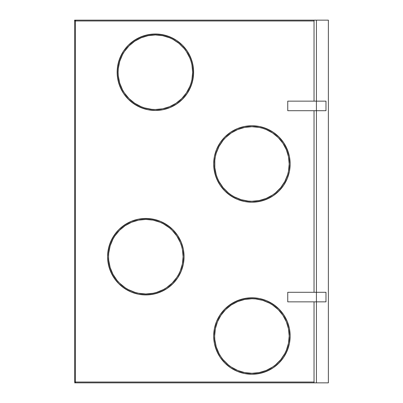 <?xml version="1.0" encoding="UTF-8"?>
<svg xmlns="http://www.w3.org/2000/svg" width="403" height="403" viewBox="0 0 403 403"><rect width="100%" height="100%" fill="white"/><g stroke="black" fill="none" stroke-linecap="round" stroke-linejoin="round"><path stroke-width="0.6" d="M314.038 382.85L316.426 382.85L314.038 382.85L314.038 301.852L314.038 382.85L75.457 382.85L314.038 382.85M316.426 20.15L314.038 20.15L316.426 20.15L316.426 101.148L287.757 101.148L287.757 110.704L316.426 110.704L316.426 292.296L287.757 292.296L287.757 301.852L316.426 301.852L316.426 382.85L316.426 301.852L316.426 382.85L328.374 382.85L316.426 382.85L316.426 301.852L325.982 301.852L325.982 292.296L287.757 292.296L287.757 301.852L316.426 301.852L316.426 292.296L316.426 301.852L325.982 301.852L325.982 292.296L316.426 292.296L316.426 110.704L316.426 292.296L316.426 110.704L325.982 110.704L325.982 101.148L316.426 101.148L316.426 110.704L287.757 110.704L287.757 101.148L325.982 101.148L325.982 110.704L316.426 110.704L316.426 20.15L316.426 101.148L316.426 20.15L328.374 20.15L328.374 382.85L328.374 20.15L316.426 20.15M314.038 292.296L314.038 110.704L314.038 292.296M314.038 101.148L314.038 20.15L314.038 101.148L314.038 20.981L75.457 20.981L75.457 382.019L314.038 382.019L314.038 301.852L314.038 382.019L75.457 382.019L75.457 20.981L74.626 20.981L314.038 20.981L314.038 101.148M251.94 201.263L251.915 201.263A37.272 37.272 0 0 1 214.643 163.986A37.272 37.272 0 0 1 251.915 126.713L251.961 126.713M259.371 126.492L263.013 127.403L259.371 126.492L251.915 125.756A38.23 38.23 0 0 1 290.145 163.986A38.23 38.23 0 0 1 251.915 202.215A38.23 38.23 0 0 0 269.945 197.697L273.153 195.772L266.544 199.309L259.371 201.48L251.915 202.215L244.455 201.48L237.286 199.309L230.677 195.772L224.884 191.022L220.129 185.229L216.597 178.62L214.421 171.446L213.686 163.986L214.421 156.53L216.597 149.357L220.129 142.748L224.884 136.955L230.677 132.199L237.286 128.668L244.455 126.492L251.915 125.756L259.371 126.492L266.544 128.668L273.153 132.199L278.947 136.955L283.702 142.748L287.233 149.357L289.409 156.53L290.145 163.986L289.409 171.446L287.233 178.62L283.702 185.229L278.947 191.022L273.153 195.772L278.947 191.022L283.702 185.229L285.631 182.01A38.23 38.23 0 0 0 285.626 145.962L283.702 142.748L278.947 136.955L273.153 132.199L269.934 130.275A38.23 38.23 0 0 0 233.886 130.275L230.677 132.199L237.286 128.668L240.818 127.403L244.455 126.492L251.915 125.756A38.23 38.23 0 0 0 213.686 163.986A38.23 38.23 0 0 0 251.915 202.215L255.663 202.034L263.013 200.573L269.934 197.702M273.133 195.787A38.23 38.23 0 0 0 283.717 185.204M283.717 142.768A38.23 38.23 0 0 0 273.133 132.189M155.422 109.51L155.387 109.51A37.272 37.272 0 0 1 118.114 72.238A37.272 37.272 0 0 1 155.387 34.965L155.422 34.965M173.416 38.527A38.23 38.23 0 0 0 155.387 34.008A38.23 38.23 0 0 1 193.616 72.238A38.23 38.23 0 0 1 155.387 110.467A38.23 38.23 0 0 0 173.416 105.949M176.605 104.039A38.23 38.23 0 0 0 187.188 93.456M189.098 90.267A38.23 38.23 0 0 0 189.098 54.209M187.188 51.02A38.23 38.23 0 0 0 176.605 40.436M166.565 287.666L163.401 289.566L156.646 292.361L153.1 293.253L145.831 293.968A37.272 37.272 0 0 1 108.553 256.696A37.272 37.272 0 0 1 145.831 219.418L145.851 219.418M177.617 235.453L172.862 229.66L170.081 227.141L163.85 222.98A38.23 38.23 0 0 0 145.831 218.466A38.23 38.23 0 0 1 184.06 256.696A38.23 38.23 0 0 1 145.831 294.92A38.23 38.23 0 0 0 163.855 290.407L167.069 288.477L160.459 292.014L153.286 294.19L145.831 294.92L138.37 294.19L131.197 292.014L124.587 288.477L118.794 283.727L114.044 277.934L110.508 271.325L108.336 264.151L107.601 256.696L108.336 249.235L110.508 242.062L114.044 235.453L118.794 229.66L124.587 224.909L131.197 221.373L138.37 219.197L145.831 218.466L153.286 219.197L160.459 221.373L167.069 224.909L172.862 229.66L177.617 235.453L181.149 242.062L183.325 249.235L184.06 256.696L183.325 264.151L181.149 271.325L177.617 277.934L172.862 283.727L167.069 288.477L172.862 283.727L177.617 277.934L179.542 274.715A38.23 38.23 0 0 0 179.542 238.667L177.617 235.453L181.149 242.062L183.325 249.235L183.874 252.948L184.06 256.696L183.325 264.151L181.149 271.325L182.413 267.788M167.049 288.493A38.23 38.23 0 0 0 177.627 277.909M177.627 235.478A38.23 38.23 0 0 0 167.049 224.894M259.215 372.574L251.915 373.294A37.272 37.272 0 0 1 214.643 336.021A37.272 37.272 0 0 1 251.915 298.744L255.567 298.925L262.736 300.351L269.486 303.147L272.655 305.046M227.665 365.571L224.884 363.053L230.677 367.808L233.896 369.732A38.23 38.23 0 0 0 251.915 374.246A38.23 38.23 0 0 1 213.686 336.021A38.23 38.23 0 0 1 251.915 297.792A38.23 38.23 0 0 1 290.145 336.021A38.23 38.23 0 0 1 251.915 374.246A38.23 38.23 0 0 0 269.945 369.732L273.153 367.808L266.544 371.339L259.371 373.516L251.915 374.246L244.455 373.516L237.286 371.339L230.677 367.808L224.884 363.053L220.129 357.26L216.597 350.65L214.421 343.477L213.686 336.021L214.421 328.561L216.597 321.387L220.129 314.778L224.884 308.985L230.677 304.235L237.286 300.698L244.455 298.522L251.915 297.792L259.371 298.522L266.544 300.698L273.153 304.235L278.947 308.985L283.702 314.778L287.233 321.387L289.409 328.561L290.145 336.021L289.409 343.477L287.233 350.65L283.702 357.26L278.947 363.053L273.153 367.808L278.947 363.053L283.702 357.26L285.631 354.041A38.23 38.23 0 0 0 285.626 317.992L283.702 314.778L278.947 308.985L276.166 306.466L269.934 302.305A38.23 38.23 0 0 0 233.886 302.305L227.665 306.466L224.884 308.985L220.129 314.778L218.199 317.997A38.23 38.23 0 0 0 218.204 354.046L220.129 357.26L218.199 354.041L215.333 347.119L216.597 350.65M273.133 367.818A38.23 38.23 0 0 0 283.717 357.234M283.717 314.803A38.23 38.23 0 0 0 273.133 304.22M137.358 105.949A38.23 38.23 0 0 0 155.387 110.467A38.23 38.23 0 0 1 117.157 72.238A38.23 38.23 0 0 1 155.387 34.008L162.842 34.744L170.016 36.92L176.625 40.451L182.418 45.207L187.173 51L190.705 57.609L192.881 64.777L193.616 72.238L192.881 79.693L190.705 86.867L187.173 93.476L182.418 99.269L176.625 104.024L170.016 107.556L162.842 109.732L155.387 110.467L147.926 109.732L140.758 107.556L134.149 104.024L128.356 99.269L123.6 93.476L120.069 86.867L117.893 79.693L117.157 72.238L117.893 64.777L120.069 57.609L123.6 51L128.356 45.207L134.149 40.451L140.758 36.92L147.926 34.744L155.387 34.008A38.23 38.23 0 0 0 137.358 38.527M231.191 305.036L237.649 301.585L244.641 299.464L251.915 298.744A37.272 37.272 0 0 1 289.188 336.021A37.272 37.272 0 0 1 251.915 373.294L251.905 373.294M237.664 370.463L231.206 367.012L228.269 364.831L223.101 359.667L220.925 356.726L219.041 353.592L216.245 346.837L214.819 339.674L214.643 335.981M214.643 336.057L215.358 328.747L217.479 321.755L220.925 315.312L225.579 309.645M225.539 309.685L231.221 305.016M244.641 299.464L237.649 301.585M272.594 305.006L278.272 309.665L282.906 315.312L286.352 321.755L288.477 328.777M288.467 328.717L289.188 336.047M289.188 335.991L288.467 343.326M288.477 343.255L286.342 350.313M286.362 350.252L284.785 353.592L280.73 359.667L275.561 364.831L272.624 367.012L266.176 370.458L259.159 372.584M138.526 220.144L145.831 219.418A37.272 37.272 0 0 1 183.103 256.696A37.272 37.272 0 0 1 145.831 293.968L138.556 293.253L135.01 292.361L128.26 289.566L125.121 287.687L119.474 283.052L117.016 280.342L112.956 274.262L110.16 267.511L108.734 260.348L108.553 256.696L108.734 253.039L110.16 245.875L112.956 239.125L114.845 235.972M114.835 235.987L119.474 230.335L125.121 225.7L131.564 222.26L138.592 220.129M160.072 222.249L163.401 223.821L169.477 227.881L172.187 230.335L176.831 236.007M176.806 235.967L180.267 242.43L181.496 245.875L182.388 249.422L183.103 256.726M183.103 256.661L182.388 263.965L180.267 270.957L178.7 274.262L176.821 277.4L172.187 283.052L166.51 287.707M169.683 106.659L162.656 108.795L155.351 109.51M134.693 103.239L129.031 98.594L124.376 92.922M124.411 92.972L122.512 89.809L119.716 83.058L118.291 75.89L118.114 72.208M118.114 72.268L118.291 68.586L119.716 61.417L122.512 54.667L124.411 51.503M124.376 51.554L129.031 45.882L134.698 41.232M134.657 41.257L141.156 37.786M141.09 37.817L148.113 35.681L155.387 34.965L162.656 35.681L169.683 37.817M155.346 34.965L155.387 34.965A37.272 37.272 0 0 1 192.659 72.238A37.272 37.272 0 0 1 155.387 109.51L151.735 109.334L144.566 107.908L141.121 106.674L134.678 103.228M169.618 37.786L172.958 39.363L179.033 43.423L184.201 48.592L186.393 51.554M186.362 51.503L189.823 57.972L191.052 61.417L191.944 64.964L192.659 72.268M192.659 72.208L191.944 79.507L191.052 83.058L189.823 86.499L186.362 92.972M186.393 92.922L181.743 98.594L176.076 103.239M176.096 103.228L169.618 106.684M259.22 200.538L251.89 201.263M251.87 126.713L251.915 126.713A37.272 37.272 0 0 1 289.188 163.986A37.272 37.272 0 0 1 251.915 201.263L248.263 201.082L241.095 199.656L234.345 196.86L231.206 194.981L228.269 192.8L223.101 187.632L219.041 181.557L217.479 178.252L216.245 174.806L214.819 167.643L214.819 160.334L215.358 156.717L216.245 153.165L219.041 146.415L223.101 140.34L225.574 137.619M225.559 137.63L231.216 132.99M231.206 132.995L237.649 129.549L244.641 127.429L251.915 126.713L259.184 127.429L262.736 128.32L266.176 129.549L272.624 132.995L278.272 137.63L282.906 143.282L286.352 149.725L288.472 156.717L289.188 163.986L288.472 171.26L287.586 174.806L284.785 181.557L280.73 187.632L275.561 192.8L272.624 194.981L266.176 198.422L259.149 200.553M74.626 382.019L75.457 382.019L74.641 382.019L74.626 20.981L74.626 382.019M74.626 20.15L75.104 20.15L74.626 20.15L74.626 20.981L74.626 20.15M75.104 382.85L74.626 382.85L75.104 382.85L75.104 382.371L75.104 382.85M75.457 382.019L75.457 382.85L75.457 382.019M75.457 20.15L75.457 20.981L75.457 20.15L314.038 20.15L75.457 20.15M75.457 382.371L75.104 382.371L75.457 382.371M75.457 20.629L75.104 20.629L75.104 20.15L75.104 20.629L75.457 20.629M244.455 298.522L248.167 297.973L240.818 299.434L233.896 302.305M263.013 299.434L266.544 300.698L259.371 298.522L255.663 297.973L248.167 297.973M230.697 304.22A38.23 38.23 0 0 0 220.114 314.803M220.114 357.234A38.23 38.23 0 0 0 230.697 367.818M233.896 369.732L237.286 371.339L244.455 373.516L251.915 374.246L255.663 374.065L263.013 372.604L269.934 369.732M285.631 354.041L288.498 347.119L289.409 343.477L290.145 336.021L289.409 328.561L287.233 321.387L285.631 317.997M269.934 302.305L266.544 300.698M240.818 299.434L237.286 300.698M227.665 306.466L224.884 308.985M220.129 314.778L216.597 321.387L214.421 328.561L213.686 336.021L214.421 343.477L215.333 347.119M220.129 357.26L224.884 363.053M251.915 373.294L244.641 372.579L237.649 370.458M153.286 294.19L149.573 294.739L156.928 293.278L163.85 290.407M124.587 224.909L127.806 222.98L121.575 227.141L118.794 229.66L116.276 232.44L112.115 238.672A38.23 38.23 0 0 0 112.12 274.72L116.276 280.946L118.794 283.727L121.575 286.246L127.806 290.407A38.23 38.23 0 0 0 145.831 294.92A38.23 38.23 0 0 1 107.601 256.696A38.23 38.23 0 0 1 145.831 218.466A38.23 38.23 0 0 0 127.801 222.98L131.197 221.373L138.37 219.197L142.083 218.648L149.573 218.648L156.928 220.109L160.459 221.373L167.069 224.909M124.613 224.894A38.23 38.23 0 0 0 114.029 235.478M114.029 277.909A38.23 38.23 0 0 0 124.613 288.493M127.806 290.407L131.197 292.014L138.37 294.19L142.083 294.739L149.573 294.739M156.928 293.278L160.459 292.014M177.617 277.934L181.149 271.325M112.115 238.672L109.243 245.598L107.782 252.948L107.601 256.696L107.782 260.439L109.243 267.788L112.115 274.715M145.831 219.418L153.1 220.134L160.092 222.26M140.758 107.556L137.363 105.954L144.289 108.82L147.926 109.732L155.387 110.467L162.842 109.732L170.016 107.556L176.625 104.024L182.418 99.269L187.173 93.476L189.103 90.257L191.969 83.335L190.705 86.867M187.173 51L189.103 54.219L187.173 51L182.418 45.207L176.625 40.451L173.406 38.522L166.484 35.655L159.135 34.195L151.639 34.195L144.289 35.655L137.363 38.522L131.131 42.688L128.356 45.207L123.6 51L121.671 54.219L118.804 61.14L117.338 68.49L117.338 75.986L118.804 83.335L121.671 90.257L123.6 93.476L128.356 99.269L131.131 101.788L137.363 105.954M134.169 40.436A38.23 38.23 0 0 0 123.585 51.02M121.676 54.209A38.23 38.23 0 0 0 121.676 90.267M123.585 93.456A38.23 38.23 0 0 0 134.169 104.039M166.484 108.82L170.016 107.556M191.969 83.335L193.43 75.986L193.43 68.49L191.969 61.14L189.103 54.219M176.625 40.451L173.406 38.522M123.6 51L121.671 54.219M222.365 139.735L224.884 136.955L220.129 142.748L218.199 145.967A38.23 38.23 0 0 0 218.204 182.015L220.129 185.229L224.884 191.022L227.665 193.541L233.896 197.702A38.23 38.23 0 0 0 251.915 202.215L244.455 201.48L237.286 199.309L240.818 200.573M215.333 152.888L216.597 149.357L214.421 156.53L213.686 163.986L213.872 167.734L215.333 175.083L218.199 182.01M230.697 132.189A38.23 38.23 0 0 0 220.114 142.768M220.114 185.204A38.23 38.23 0 0 0 230.697 195.787M263.013 200.573L266.544 199.309M285.631 182.01L287.233 178.62L289.409 171.446L290.145 163.986L289.409 156.53L288.498 152.888L285.631 145.967M269.934 130.275L263.013 127.403M230.677 132.199L224.884 136.955M220.129 142.748L216.597 149.357M215.333 175.083L216.597 178.62M230.677 195.772L237.286 199.309"/></g></svg>
